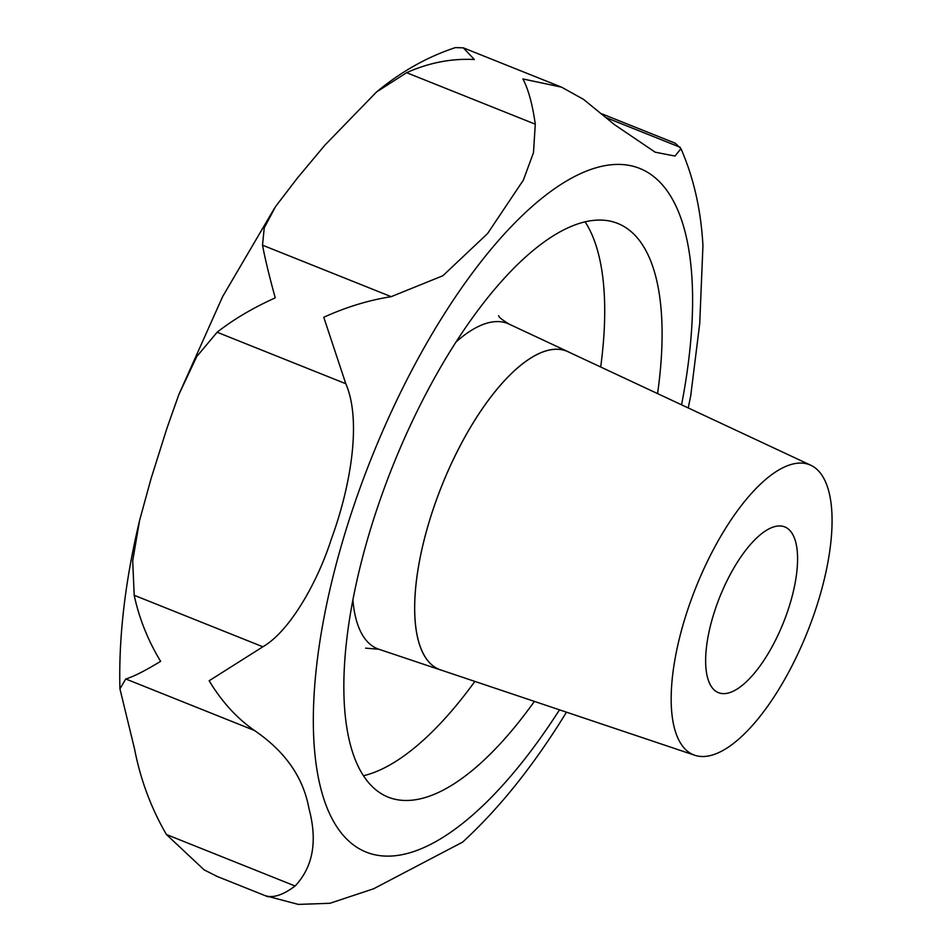 <?xml version="1.0" encoding="UTF-8"?>
<svg xmlns="http://www.w3.org/2000/svg" width="952" height="952" viewBox="0 0 952 952"><rect width="100%" height="100%" fill="white"/><g stroke="black" fill="none" stroke-linecap="round" stroke-linejoin="round"><path stroke-width="1.43" d="M204.156 869.89L216.854 876.28L204.156 869.89L166.421 834.511C151.118 808.188 140.491 779.664 134.541 748.938L119.94 688.867L125.747 678.966C133.292 676.777 144.918 670.898 160.626 661.342C147.988 640.506 139.182 618.491 134.196 595.286L132.697 560.871L139.563 520.542L151.047 478.642L166.897 428.376L178.786 394.711L196.755 356.536L217.127 332.236C233.466 319.432 252.839 307.972 275.235 297.845C269.321 276.354 265.084 258.789 262.514 245.176L264.24 227.873L275.592 206.525L297.393 178.06L324.93 145.109L376.552 91.951L406.623 72.697C428.912 62.713 451.486 58.322 474.37 59.524L463.327 47.85L455.401 47.6C427.4 56.822 401.125 71.602 376.552 91.951M601.616 113.752L675.325 143.252L680.954 148.655L674.98 156.057L655.178 152.189L614.54 124.676L583.445 99.305L561.573 87.167L522.898 78.945C528.312 89.071 532.442 104.149 535.286 124.188L533.501 152.546L523.398 180.071L487.543 233.585L442.87 275.747L391.189 296.667C368.614 300.225 346.147 307.091 323.763 317.266L345.802 383.727C362.331 421.712 349.741 489.387 331.284 539.189C318.301 580.423 290.336 631.021 262.859 646.777L209.154 680.763C221.745 701.648 236.822 718.213 254.41 730.458C285.148 751.378 303.331 777.403 308.96 808.522C317.682 841.116 313.065 866.939 295.096 886.003C283.077 895.047 273.176 898.271 265.37 895.701L298.321 904.4L329.951 903.281L373.624 888.775L462.636 842.103C498.408 809.248 531.978 767.609 563.37 717.201L566.464 712.167M778.022 526.016A89.262 34.308 -68.2 0 1 784.781 526.92A89.262 34.308 -68.2 0 1 786.519 614.457A89.262 34.308 -68.2 0 1 725.198 693.568A89.262 34.308 -68.2 0 1 718.451 692.663A89.262 34.308 -68.2 0 1 716.701 605.115A89.262 34.308 -68.2 0 1 778.022 526.016M534.393 701.398A308.96 118.738 -68.2 0 1 411.526 800.239A308.96 118.738 -68.2 0 1 388.154 797.121A308.96 118.738 -68.2 0 1 382.145 494.112A308.96 118.738 -68.2 0 1 594.381 220.305A308.96 118.738 -68.2 0 1 617.753 223.434A308.96 118.738 -68.2 0 1 657.57 393.604M569.451 352.395A171.467 65.89 111.8 0 0 567.987 351.657A171.467 65.89 111.8 0 0 553.695 349.348A171.467 65.89 111.8 0 0 435.278 503.061A171.467 65.89 111.8 0 0 440.597 669.958A171.467 65.89 111.8 0 0 442.168 670.434M797.836 463.184A156.211 60.035 -68.2 0 1 810.854 465.278A156.211 60.035 -68.2 0 1 812.127 619.562A156.211 60.035 -68.2 0 1 705.384 756.4A156.211 60.035 -68.2 0 1 694.805 755.269A156.211 60.035 -68.2 0 1 689.962 603.211A156.211 60.035 -68.2 0 1 797.836 463.184M694.805 755.269L440.621 669.911A171.419 65.878 -68.2 0 1 435.302 503.061A171.419 65.878 -68.2 0 1 553.683 349.396A171.419 65.878 -68.2 0 1 567.963 351.704L810.854 465.278M690.688 396.008L699.72 323.525L702.945 245.771C701.029 210.178 693.699 177.81 680.954 148.655M561.894 719.545L563.37 717.201M559.502 709.835A368.21 141.503 -68.2 0 1 393.997 855.848A368.21 141.503 -68.2 0 1 347.706 524.492A368.21 141.503 -68.2 0 1 611.922 164.696A368.21 141.503 -68.2 0 1 681.561 404.826M680.204 147.286L606.365 117.739M585.111 221.84A308.96 118.738 -68.2 0 1 600.688 367.008M474.87 681.418A308.96 118.738 -68.2 0 1 363.426 775.749M440.597 669.958L378.872 649.24A175.156 67.318 -68.2 0 1 352.883 599.796M456.091 341.935A175.156 67.318 -68.2 0 1 494.409 321.716A175.156 67.318 -68.2 0 1 508.999 324.073C502.037 319.741 498.586 316.945 498.646 315.683L498.658 315.707M254.41 730.458L125.747 678.966M295.096 886.003L166.421 834.511M262.859 646.777L134.196 595.286M345.802 383.727L217.127 332.236M391.189 296.667L262.514 245.176M535.286 124.188L406.623 72.697M378.872 649.24L365.592 648.157M567.987 351.657L508.999 324.073M463.327 47.85L561.573 87.167M215.83 875.911L268.083 896.82M688.236 407.944L691.009 394.366M178.786 394.711L222.649 296.584L274.557 208.083M119.94 688.867C118.536 637.459 125.081 581.351 139.563 520.542"/></g></svg>

